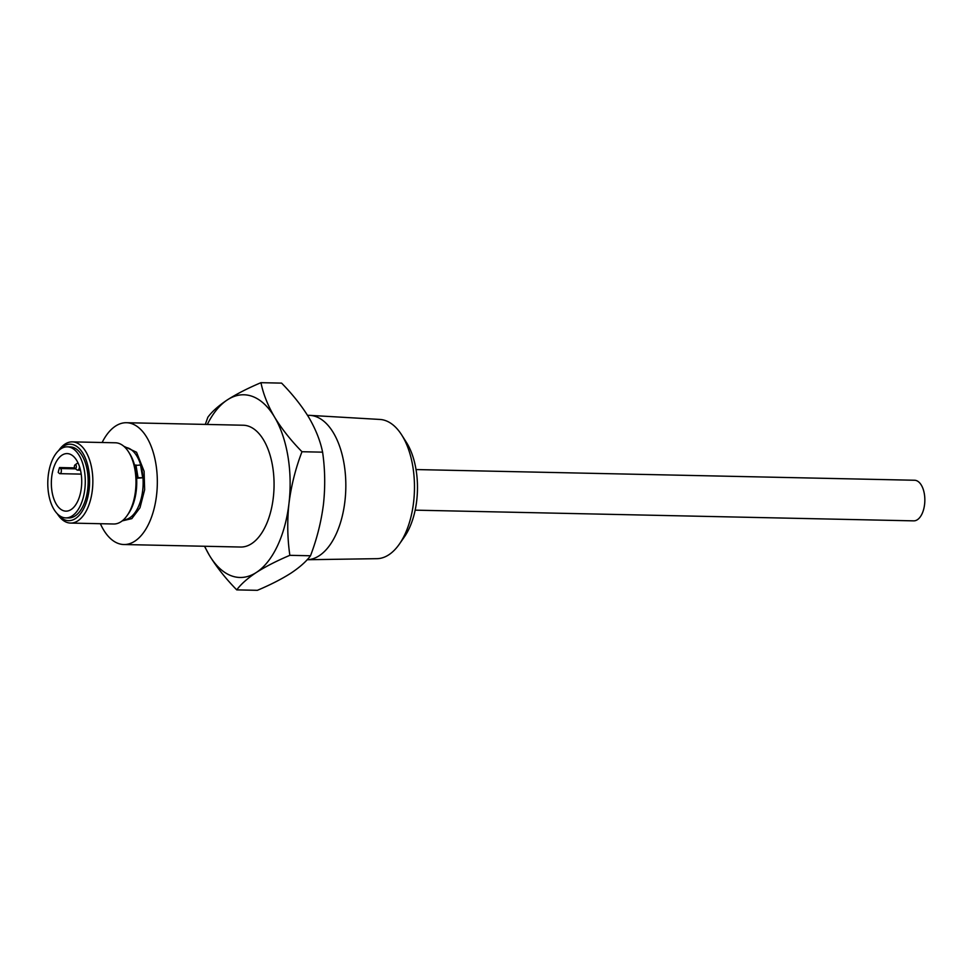 <?xml version="1.0" encoding="UTF-8"?>
<svg xmlns="http://www.w3.org/2000/svg" width="973" height="973" viewBox="0 0 973 973"><rect width="100%" height="100%" fill="white"/><g stroke="black" fill="none" stroke-linecap="round" stroke-linejoin="round"><path stroke-width="1.46" d="M123.79 446.254L136.561 452.25L144.101 471.321L144.636 489.76L139.99 507.76L131.829 518.621L122.184 520.896M415.167 510.156L913.696 520.859A20.311 10.703 -88.8 0 0 924.35 493.907A20.311 10.703 -88.8 0 0 914.559 480.248L416.043 469.558M310.01 415.374L379.932 419.448A69.642 36.719 91.2 0 1 401.679 434.931A69.642 36.719 91.2 0 1 412.783 466.237A69.642 36.719 91.2 0 1 399.344 544.138A69.642 36.719 91.2 0 1 388.738 554.841A69.642 36.719 91.2 0 1 376.94 558.672L307.152 559.73A72.209 38.069 91.2 0 0 344.077 463.89A72.209 38.069 91.2 0 0 310.01 415.374A72.209 38.069 91.2 0 0 309.28 415.349L307.517 415.313M236.743 589.881L257.383 590.319C270.47 584.785 281.635 579.081 290.866 573.194C299.733 567.308 306.276 561.494 310.496 555.765C316.906 538.981 321.236 521.759 323.474 504.123C325.359 486.464 325.067 469.144 322.598 452.165C320.348 441.012 315.836 429.555 309.037 417.794C301.861 406.021 292.715 394.466 281.598 383.119L260.959 382.681C263.209 393.834 267.733 405.291 274.532 417.052A91.377 48.188 91.2 0 1 287.911 456.203A91.377 48.188 91.2 0 1 288.981 503.382C287.096 521.029 287.388 538.349 289.857 555.328C276.758 560.862 265.593 566.578 256.361 572.452C247.507 578.351 240.963 584.153 236.743 589.881C225.627 578.534 216.48 566.979 209.317 555.206L204.488 546.267M205.303 424.41L207.857 417.235C212.078 411.506 218.609 405.692 227.475 399.806A91.377 48.188 91.2 0 1 274.532 417.052C281.696 428.813 290.842 440.38 301.971 451.727C295.549 468.512 291.219 485.734 288.981 503.382A91.377 48.188 91.2 0 1 256.361 572.452A91.377 48.188 91.2 0 1 209.317 555.206A91.377 48.188 91.2 0 1 204.707 546.267M102.129 442.508A60.922 32.121 91.2 0 1 126.502 422.72A60.922 32.121 91.2 0 1 155.85 463.671A60.922 32.121 91.2 0 1 123.887 544.527A60.922 32.121 91.2 0 1 100.377 523.717M123.887 544.527L240.611 547.033A60.922 32.121 -88.8 0 0 272.586 466.176A60.922 32.121 -88.8 0 0 243.226 425.225L126.502 422.72M142.678 477.779L137.242 478.205A36.208 19.095 -88.8 0 0 136.5 471.613A36.208 19.095 -88.8 0 0 135.113 465.447L140.55 465.021L142.678 477.779L138.044 477.682L135.916 464.924M58.66 450.572L58.818 450.341A40.611 21.418 91.2 0 1 72.294 441.864L115.422 442.788A40.611 21.418 91.2 0 1 128.521 451.837L129.725 453.722A38.239 20.165 91.2 0 1 135.819 470.92A38.239 20.165 91.2 0 1 128.436 513.695L127.159 515.52A40.611 21.418 91.2 0 1 113.683 523.997L70.555 523.073A40.611 21.418 91.2 0 1 57.456 514.024L57.31 513.793M128.521 451.837A40.611 21.418 91.2 0 1 135.004 470.093A40.611 21.418 91.2 0 1 127.159 515.52M72.294 441.864A40.611 21.418 91.2 0 1 91.863 469.168A40.611 21.418 91.2 0 1 70.555 523.073M59 450.268A38.239 20.165 91.2 0 1 88.665 469.91A38.239 20.165 91.2 0 1 81.233 512.747A38.239 20.165 91.2 0 1 57.626 514.121M67.295 446.838L70.178 446.899A35.539 18.742 91.2 0 1 87.302 470.786A35.539 18.742 91.2 0 1 68.645 517.952L65.775 517.891A35.539 18.742 91.2 0 1 48.65 494.004A35.539 18.742 91.2 0 1 67.295 446.838A35.539 18.742 91.2 0 1 84.42 470.725A35.539 18.742 91.2 0 1 65.775 517.891M74.593 467.879L59.535 467.551A28.789 15.179 -88.8 0 0 58.222 472.416L59.28 473.401A2.7 1.423 -88.8 0 0 59.876 473.669A2.7 1.423 -88.8 0 0 61.311 471.589A2.7 1.423 -88.8 0 0 60.594 468.536L59.535 467.551M52.043 491.791A28.789 15.179 91.2 0 1 67.149 453.588A28.789 15.179 91.2 0 1 81.027 472.939A28.789 15.179 91.2 0 1 65.921 511.141A28.789 15.179 91.2 0 1 52.043 491.791M76.308 466.018A1.897 0.997 91.2 0 1 76.028 468.001A1.897 0.997 91.2 0 1 74.97 468.39A1.897 0.997 91.2 0 1 74.41 467.259A1.897 0.997 91.2 0 1 75.043 464.863A1.897 0.997 91.2 0 1 76.308 466.018M79.47 466.554A3.442 1.812 91.2 0 1 77.572 470.129A3.442 1.812 91.2 0 1 76.928 469.886L74.97 468.39M401.679 434.931L406.41 442.374A60.29 31.793 91.2 0 1 404.379 536.901L399.344 544.138M310.496 555.765L289.857 555.328M322.598 452.165L301.971 451.727M207.322 424.447A91.377 48.188 91.2 0 1 227.475 399.806C236.707 393.919 247.872 388.215 260.959 382.681M137.242 478.205L138.044 477.682M75.043 464.863L77.062 463.452A3.442 1.812 91.2 0 1 77.718 463.233A3.442 1.812 91.2 0 1 78.241 463.391M123.474 519.801A36.208 19.095 -88.8 0 0 142.265 471.747A36.208 19.095 -88.8 0 0 125.031 447.398M60.594 468.536L75.578 468.852M77.572 470.129L80.479 470.19M81.209 474.119L59.876 473.669"/></g></svg>
